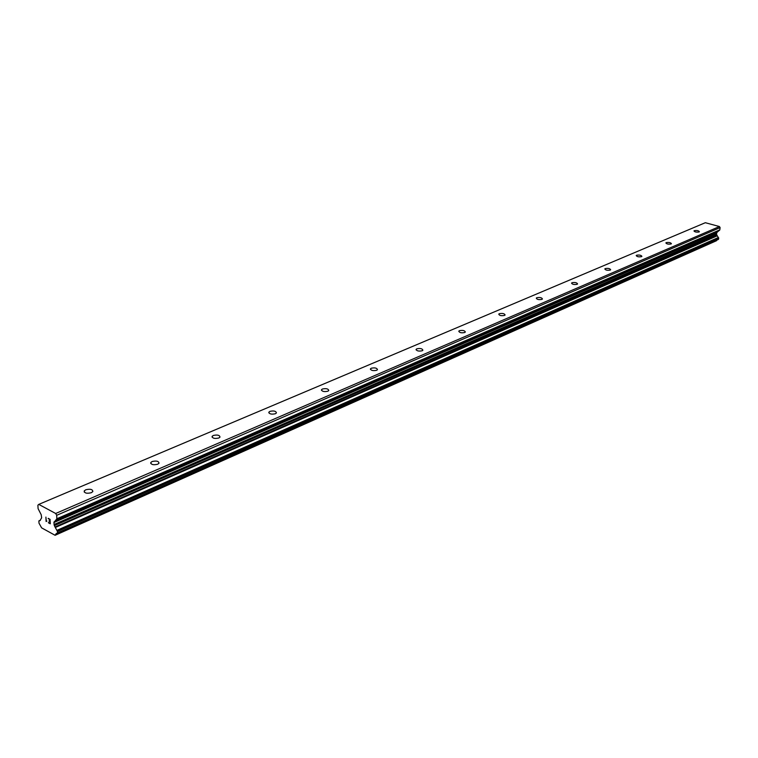 <?xml version="1.0" encoding="UTF-8"?>
<svg xmlns="http://www.w3.org/2000/svg" width="758" height="758" viewBox="0 0 758 758"><rect width="100%" height="100%" fill="white"/><g stroke="black" fill="none" stroke-linecap="round" stroke-linejoin="round"><path stroke-width="1.14" d="M85.73 489.791C90.278 488.711 92.647 489.298 92.836 491.554L91.358 492.691C86.791 493.78 84.413 493.193 84.233 490.928L85.73 489.791M152.083 461.537C156.413 460.551 158.716 461.11 158.991 463.233L157.692 464.237C153.353 465.232 151.041 464.663 150.776 462.541L152.083 461.537M213.282 435.48C217.413 434.571 219.64 435.12 219.991 437.12L218.844 438.001C214.703 438.91 212.467 438.37 212.126 436.362L213.282 435.48M269.895 411.376C273.827 410.542 276.007 411.063 276.414 412.949L275.4 413.735C271.449 414.569 269.27 414.048 268.872 412.163L269.895 411.376M322.406 389.015C326.186 388.248 328.299 388.75 328.764 390.531L327.863 391.223C324.083 392 321.961 391.498 321.506 389.716L322.406 389.015M371.268 368.217C374.888 367.497 376.944 367.981 377.465 369.667L376.66 370.292C373.04 371.003 370.965 370.52 370.454 368.843L371.268 368.217M416.834 348.813C420.302 348.149 422.32 348.614 422.879 350.215L422.159 350.774C418.681 351.437 416.663 350.973 416.104 349.372L416.834 348.813M459.433 330.678C462.768 330.062 464.739 330.507 465.327 332.023L464.682 332.525C461.338 333.141 459.376 332.696 458.779 331.18L459.433 330.678M499.342 313.679C502.554 313.111 504.477 313.547 505.103 314.977L504.515 315.432C501.303 316.01 499.38 315.574 498.755 314.144L499.342 313.679M536.806 297.733C539.904 297.193 541.78 297.61 542.444 298.974L541.913 299.391C538.805 299.922 536.929 299.514 536.276 298.14L536.806 297.733M572.053 282.725C575.038 282.222 576.876 282.63 577.558 283.928L577.084 284.307C574.09 284.8 572.243 284.402 571.56 283.104L572.053 282.725M605.263 268.588C608.153 268.124 609.953 268.503 610.654 269.744L610.218 270.085C607.319 270.549 605.519 270.17 604.818 268.929L605.263 268.588M636.606 255.238C639.401 254.802 641.164 255.171 641.893 256.356L641.495 256.668C638.691 257.104 636.928 256.735 636.208 255.55L636.606 255.238M666.244 242.617C668.954 242.209 670.688 242.569 671.427 243.697L671.057 243.981C668.348 244.389 666.623 244.029 665.875 242.901L666.244 242.617M694.319 230.669C696.943 230.28 698.63 230.631 699.388 231.711L699.056 231.976C696.422 232.355 694.735 232.005 693.977 230.925L694.319 230.669M38.762 504.392L705.328 222.71L719.427 226.538L720.1 227.599L719.806 229.863L56.85 518.766L53.903 522.527L54.33 525.616L57.466 531.51L57.419 533.262L56.31 533.471L55.107 535.29L41.605 527.852L38.99 523.153L38.876 520.888L39.937 520.689L41.643 517.818L41.216 514.748L38.08 508.627L37.9 505.188L38.762 504.392L55.675 513.488L56.689 515.307L56.85 518.766M718.167 239.509L718.707 238.183L716.642 234.705L716.661 232.725L719.806 229.863M716.86 240.097L55.647 534.655M55.107 535.29L716.661 240.504M50.047 523.38L49.962 521.608L50.056 523.38L48.398 522.48M49.952 521.608L49.052 521.116L49.962 521.608M49.043 520.822L49.952 521.305L49.848 519.533L49.952 521.305M49.848 519.533L48.199 518.633L49.857 519.533M48.408 522.783L50.274 523.787L48.408 522.783M48.18 518.339L50.056 519.353L50.274 523.797M46.589 521.172L46.124 521.532L45.897 517.098L46.304 521.068L46.892 521.125M45.906 517.098L46.134 521.523M55.476 534.968L716.452 240.741L55.476 534.968M720.1 227.599L56.689 515.307M719.427 226.538L55.675 513.488M717.134 235.492L55.069 526.952M717.267 235.823L55.296 527.502M719.494 230.404L56.623 519.543M716.973 232.185L54.14 521.76M716.661 232.725L53.903 522.527M716.49 234.042L54.008 524.545M716.642 234.705L54.33 525.616M718.338 237.51L56.888 530.373M718.527 237.68L57.144 530.685M718.631 237.86L57.305 530.979M718.707 238.183L57.466 531.51M718.593 239.083L57.532 532.883M718.442 239.348L57.419 533.262M718.281 239.462L57.267 533.395M40.411 520.215L39.245 520.718M416.104 349.372L416.085 349.855M370.454 368.843L370.435 369.392M321.506 389.716L321.487 390.351M268.872 412.163L268.863 412.892M212.126 436.362L212.126 437.214M150.776 462.541L150.795 463.526M84.233 490.928L84.271 492.075M718.224 239.49L57.21 533.433"/></g></svg>

